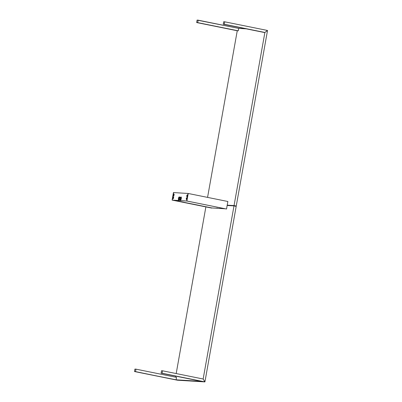 <?xml version="1.0" encoding="UTF-8"?>
<svg xmlns="http://www.w3.org/2000/svg" width="402" height="402" viewBox="0 0 402 402"><rect width="100%" height="100%" fill="white"/><g stroke="black" fill="none" stroke-linecap="round" stroke-linejoin="round"><path stroke-width="0.6" d="M203.146 379.006L162.554 370.795L162.117 373.242L161.091 373.182L161.529 370.734L162.554 370.795L161.529 370.734L161.091 373.182L201.683 381.392L204.316 381.779L204.437 381.096L203.146 379.006L162.554 370.795L162.117 373.242L204.316 381.779L161.091 373.182L201.683 381.392M176.684 380.071L134.484 371.533L134.921 369.086L135.946 369.152L135.509 371.599L134.484 371.533L176.684 380.071L135.509 371.599L135.946 369.152L176.548 377.362L176.106 379.81L134.484 371.533L134.921 369.086L135.946 369.152L176.548 377.362L176.111 379.81L177.282 380.191L204.919 381.9L201.693 381.392L176.111 379.81L201.693 381.392M177.036 380.106L204.919 381.9L236.19 206.342L233.994 205.894L203.156 379.006L204.533 381.237L204.196 381.769M204.417 381.232L204.432 381.799L204.919 381.9L236.19 206.342L233.994 205.894L203.151 379.006M175.548 377.161L175.729 376.141L175.548 377.161M176.192 373.553L205.869 206.924L176.192 373.553M227.16 205.472L233.994 205.894L227.16 205.472M266.918 30.346L224.718 21.808L266.918 30.346L266.797 31.024L264.878 32.467L223.256 24.19L263.858 32.406L223.256 24.19L223.693 21.743L224.718 21.808L224.281 24.256L223.256 24.19L223.693 21.743L224.718 21.808L224.281 24.256L264.883 32.467L234.049 205.583L227.215 205.161L234.064 205.593L234.009 205.899L234.064 205.593L236.15 206.01L236.095 206.321L236.15 206.01M237.24 30.758L196.648 22.547L197.08 20.1L198.111 20.165L197.673 22.612L196.648 22.547L237.24 30.758L196.648 22.547L197.08 20.1L238.713 28.376L238.275 30.823L197.673 22.612L198.111 20.165L238.703 28.376L246.24 28.843L238.713 28.376L238.275 30.823L237.25 30.758L207.568 197.387L237.25 30.758M264.672 32.456L263.858 32.406L264.672 32.456M227.215 205.161L234.049 205.583L264.883 32.467L266.933 30.934L267.034 30.366L267.516 30.467L266.913 30.361L266.812 30.924M234.049 205.583L236.245 206.025L267.516 30.467L236.245 206.025L234.049 205.583M178.352 199.07L178.674 197.588L179.347 196.925A1.598 0.653 101.4 0 1 179.382 196.93A1.598 0.653 101.4 0 1 179.719 198.578A1.598 0.653 101.4 0 1 178.789 200.065A1.598 0.653 101.4 0 1 178.749 200.06A1.598 0.653 101.4 0 1 178.418 198.412A1.598 0.653 101.4 0 1 179.347 196.925L179.779 197.794L179.458 199.402L178.724 200.05L178.352 199.06M173.996 195.256L174.076 194.885M173.503 198.02L173.584 197.643M187.523 196.091L187.603 195.719M187.03 198.854L187.111 198.482M179.518 199.271L178.729 199.04L178.9 197.96L178.719 199.065L179.513 199.281M180.478 198.06L180.277 199.186M181.136 197.116L180.362 198.467L180.533 200.151A1.598 0.653 -78.6 0 1 180.347 198.533A1.598 0.653 -78.6 0 1 181.121 197.121L181.096 197.131M217.412 208.211L216.974 208.04M178.699 199.281L179.493 199.332L178.699 199.281M180.277 199.382L181.071 199.427L180.277 199.382M188.236 193.478L227.869 201.497L226.527 209.025L186.895 201.01L188.236 193.478L186.739 201L188.236 193.478M226.376 208.995L186.739 201L188.081 193.468L173.604 192.573L172.106 200.095L211.743 208.09M173.448 192.563L172.106 200.095L173.604 192.573L172.262 200.106L211.924 207.96M225.241 208.789L211.894 207.955L173.8 200.246M220.924 208.522L219.723 208.347M179.543 197.02A1.598 0.653 -78.6 0 0 178.769 198.437A1.598 0.653 -78.6 0 0 178.935 200.035L178.784 198.372L179.558 197.02M180.367 200.161A1.598 0.653 101.4 0 1 180.332 200.156A1.598 0.653 101.4 0 1 179.995 198.508A1.598 0.653 101.4 0 1 180.925 197.025L180.925 197.025A1.598 0.653 101.4 0 1 180.965 197.03A1.598 0.653 101.4 0 1 181.297 198.678A1.598 0.653 101.4 0 1 180.367 200.161L179.96 199.558L180.021 198.397L180.448 197.352L180.99 197.035L181.277 198.789L180.367 200.161M186.523 199.528A0.96 0.392 101.4 0 1 186.498 199.523A0.96 0.392 101.4 0 1 186.297 198.533A0.96 0.392 101.4 0 1 186.855 197.643L186.855 197.643A0.96 0.392 101.4 0 1 186.88 197.648A0.96 0.392 101.4 0 1 187.081 198.638A0.96 0.392 101.4 0 1 186.523 199.528L186.292 198.563L186.855 197.643L187.081 198.608L186.523 199.528M186.724 199.518L187.036 197.774A0.96 0.392 -78.6 0 0 186.649 198.578A0.96 0.392 -78.6 0 0 186.689 199.462M173.483 195.93A0.96 0.392 101.4 0 1 173.463 195.925A0.96 0.392 101.4 0 1 173.262 194.935A0.96 0.392 101.4 0 1 173.82 194.045L173.82 194.045A0.96 0.392 101.4 0 1 173.845 194.05A0.96 0.392 101.4 0 1 174.041 195.04A0.96 0.392 101.4 0 1 173.483 195.93L173.257 194.965L173.82 194.045L174.046 195.01L173.483 195.93M173.996 194.181A0.96 0.392 -78.6 0 0 173.609 194.98A0.96 0.392 -78.6 0 0 173.654 195.864M172.996 198.688A0.96 0.392 101.4 0 1 172.971 198.688A0.96 0.392 101.4 0 1 172.77 197.699A0.96 0.392 101.4 0 1 173.327 196.809L173.327 196.809A0.96 0.392 101.4 0 1 173.352 196.809A0.96 0.392 101.4 0 1 173.548 197.799A0.96 0.392 101.4 0 1 172.996 198.688L172.765 197.724L173.327 196.809L173.553 197.774L172.996 198.688M173.503 196.945A0.96 0.392 -78.6 0 0 173.116 197.739A0.96 0.392 -78.6 0 0 173.161 198.623M187.01 196.764A0.96 0.392 101.4 0 1 186.99 196.764A0.96 0.392 101.4 0 1 186.789 195.774A0.96 0.392 101.4 0 1 187.347 194.885L187.392 194.89A0.96 0.392 101.4 0 1 187.568 195.874A0.96 0.392 101.4 0 1 187.01 196.764L186.784 195.799L187.347 194.885A0.96 0.392 101.4 0 1 187.372 194.885L187.573 195.849L187.01 196.764M187.216 196.754L187.528 195.015A0.96 0.392 -78.6 0 0 187.136 195.814A0.96 0.392 -78.6 0 0 187.181 196.699M172.604 200.176L187.086 201.045M173.689 195.92L174.001 194.176M173.197 198.678L173.508 196.94M173.604 192.573L172.262 200.106L186.739 201L188.081 193.468L173.604 192.573M186.498 199.523L186.84 199.593M173.463 195.925L173.805 195.995M172.971 198.688L173.312 198.759M186.99 196.764L187.332 196.834M187.372 194.885L187.714 194.955M173.352 196.809L173.694 196.879M173.845 194.05L174.187 194.121M186.88 197.648L187.221 197.719M180.965 197.03L181.307 197.096M179.382 196.93L179.729 197"/></g></svg>

